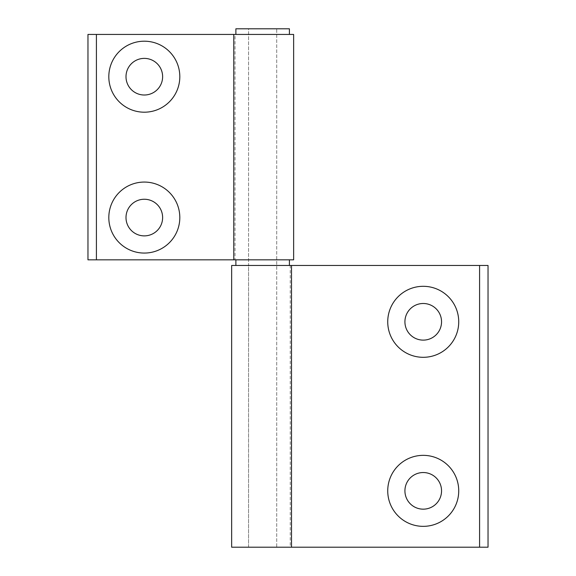 <?xml version="1.0" encoding="UTF-8"?>
<svg xmlns="http://www.w3.org/2000/svg" width="576" height="576" viewBox="0 0 576 576"><rect width="100%" height="100%" fill="white"/><g stroke="black" fill="none" stroke-linecap="round" stroke-linejoin="round"><path stroke-width="0.43" stroke-dasharray="2.88 2.16" d="M423.238 303.494A18.31 18.31 0 0 0 404.921 321.811A18.31 18.31 0 0 0 423.238 340.121A18.31 18.31 0 0 0 441.547 321.811A18.31 18.31 0 0 0 423.238 303.494M423.238 472.536A18.31 18.31 0 0 0 404.921 490.853A18.31 18.31 0 0 0 423.238 509.162A18.31 18.31 0 0 0 441.547 490.853A18.31 18.31 0 0 0 423.238 472.536M248.558 547.2L248.558 265.464L276.732 265.464L248.558 265.464L276.732 265.464L248.558 265.464L248.558 28.8L276.732 28.8L276.732 547.2L248.558 547.2L276.732 547.2L276.732 28.8L248.558 28.8L276.732 28.8L248.558 28.8L248.558 547.2L276.732 547.2L248.558 547.2M231.653 547.2L290.246 547.2L290.246 265.464L488.038 265.464L488.038 547.2L290.246 547.2M231.653 265.464L290.246 265.464M235.879 34.438L289.411 34.438L235.879 34.438M289.411 259.826L235.879 259.826L289.411 259.826M289.411 265.464L235.879 265.464L289.411 265.464M144.31 235.879A18.31 18.31 0 0 0 162.626 217.562A18.31 18.31 0 0 0 144.31 199.253A18.31 18.31 0 0 0 126 217.562A18.31 18.31 0 0 0 144.31 235.879M144.31 95.011A18.31 18.31 0 0 0 162.626 76.694A18.31 18.31 0 0 0 144.31 58.385A18.31 18.31 0 0 0 126 76.694A18.31 18.31 0 0 0 144.31 95.011M293.638 34.438L235.037 34.438L235.037 259.826L87.962 259.826L87.962 34.438L235.037 34.438M293.638 259.826L235.037 259.826M235.879 28.8L289.411 28.8"/><path stroke-width="0.86" d="M423.238 286.308A35.496 35.496 0 0 0 387.734 321.811A35.496 35.496 0 0 0 423.238 357.307A35.496 35.496 0 0 0 458.734 321.811A35.496 35.496 0 0 0 423.238 286.308M423.238 303.494A18.31 18.31 0 0 0 404.921 321.811A18.31 18.31 0 0 0 423.238 340.121A18.31 18.31 0 0 0 441.547 321.811A18.31 18.31 0 0 0 423.238 303.494M423.238 455.35A35.496 35.496 0 0 0 387.734 490.853A35.496 35.496 0 0 0 423.238 526.349A35.496 35.496 0 0 0 458.734 490.853A35.496 35.496 0 0 0 423.238 455.35M423.238 472.536A18.31 18.31 0 0 0 404.921 490.853A18.31 18.31 0 0 0 423.238 509.162A18.31 18.31 0 0 0 441.547 490.853A18.31 18.31 0 0 0 423.238 472.536M231.653 547.2L231.653 265.464L488.038 265.464L488.038 547.2L231.653 547.2M291.514 547.2L291.514 265.464M289.411 34.438L289.411 28.8L235.879 28.8L235.879 34.438M235.879 259.826L235.879 265.464M289.411 259.826L289.411 265.464M144.31 253.066A35.496 35.496 0 0 0 179.813 217.562A35.496 35.496 0 0 0 144.31 182.066A35.496 35.496 0 0 0 108.814 217.562A35.496 35.496 0 0 0 144.31 253.066M144.31 235.879A18.31 18.31 0 0 0 162.626 217.562A18.31 18.31 0 0 0 144.31 199.253A18.31 18.31 0 0 0 126 217.562A18.31 18.31 0 0 0 144.31 235.879M144.31 112.198A35.496 35.496 0 0 0 179.813 76.694A35.496 35.496 0 0 0 144.31 41.198A35.496 35.496 0 0 0 108.814 76.694A35.496 35.496 0 0 0 144.31 112.198M144.31 95.011A18.31 18.31 0 0 0 162.626 76.694A18.31 18.31 0 0 0 144.31 58.385A18.31 18.31 0 0 0 126 76.694A18.31 18.31 0 0 0 144.31 95.011M293.638 34.438L293.638 259.826L87.962 259.826L87.962 34.438L293.638 34.438M233.777 34.438L233.777 259.826M479.585 547.2L479.585 265.464M96.415 34.438L96.415 259.826"/></g></svg>
